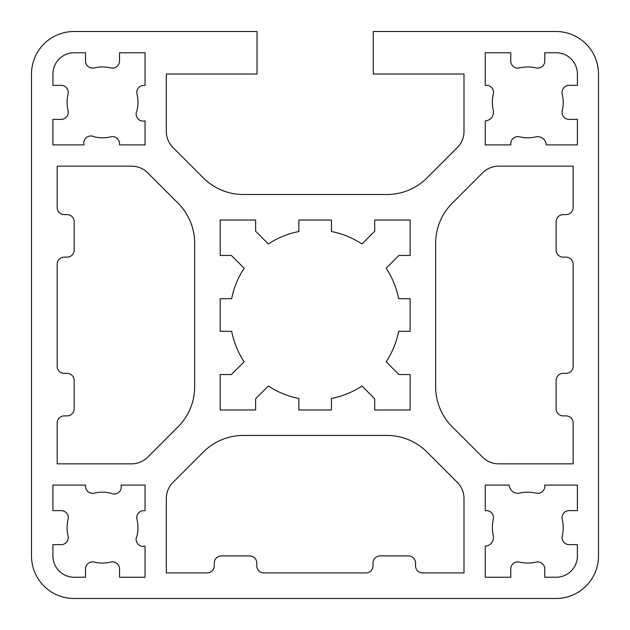 <?xml version="1.0" encoding="UTF-8"?>
<svg xmlns="http://www.w3.org/2000/svg" width="630" height="630" viewBox="0 0 630 630"><rect width="100%" height="100%" fill="white"/><g stroke="black" fill="none" stroke-linecap="round" stroke-linejoin="round"><path stroke-width="0.94" d="M492.345 527.625A35.438 35.438 0 0 0 493.322 535.886A8.662 8.662 0 0 1 485.258 546.123L485.258 577.237L510.772 577.237L510.772 568.977A7.087 7.087 0 0 1 519.514 562.086A35.438 35.438 0 0 0 536.043 562.086A7.087 7.087 0 0 1 544.792 568.977L544.792 577.237L556.133 577.237A21.262 21.262 0 0 0 577.395 555.975L577.395 544.635L569.134 544.635A7.087 7.087 0 0 1 562.244 535.886A35.438 35.438 0 0 0 562.244 519.364A7.087 7.087 0 0 1 569.134 510.615L577.395 510.615L577.395 485.1L544.792 485.1L544.792 486.273A7.087 7.087 0 0 1 536.043 493.164A35.438 35.438 0 0 0 519.514 493.164A8.662 8.662 0 0 1 509.284 485.1L485.258 485.1L485.258 510.615L486.431 510.615A7.087 7.087 0 0 1 493.322 519.364A35.438 35.438 0 0 0 492.345 527.625M562.047 92.453A7.087 7.087 0 0 1 569.134 85.365L577.395 85.365L577.395 74.025A21.262 21.262 0 0 0 556.133 52.762L544.792 52.762L544.792 61.023A7.087 7.087 0 0 1 536.043 67.914A35.438 35.438 0 0 0 519.514 67.914A7.087 7.087 0 0 1 510.772 61.023L510.772 52.762L485.258 52.762L485.258 85.365L486.431 85.365A7.087 7.087 0 0 1 493.322 94.114A35.438 35.438 0 0 0 493.322 110.636A8.662 8.662 0 0 1 485.258 120.873L485.258 144.9L510.772 144.9L510.772 143.727A7.087 7.087 0 0 1 519.514 136.836A35.438 35.438 0 0 0 536.043 136.836A8.662 8.662 0 0 1 546.281 144.9L577.395 144.9L577.395 119.385L569.134 119.385A7.087 7.087 0 0 1 562.244 110.636A35.438 35.438 0 0 0 562.244 94.114A7.087 7.087 0 0 1 562.047 92.453M67.095 102.375A35.438 35.438 0 0 0 68.072 110.636A7.087 7.087 0 0 1 61.181 119.385L52.92 119.385L52.92 144.9L84.034 144.9A7.087 7.087 0 0 1 94.264 136.836A35.438 35.438 0 0 0 110.793 136.836A7.087 7.087 0 0 1 119.543 143.727L119.543 144.9L145.057 144.9L145.057 120.873A7.087 7.087 0 0 1 136.994 110.636A35.438 35.438 0 0 0 136.994 94.114A7.087 7.087 0 0 1 143.884 85.365L145.057 85.365L145.057 52.762L119.543 52.762L119.543 61.023A7.087 7.087 0 0 1 110.793 67.914A35.438 35.438 0 0 0 94.264 67.914A7.087 7.087 0 0 1 85.522 61.023L85.522 52.762L74.183 52.762A21.262 21.262 0 0 0 52.92 74.025L52.92 85.365L61.181 85.365A7.087 7.087 0 0 1 68.072 94.114A35.438 35.438 0 0 0 67.095 102.375M67.095 527.625A35.438 35.438 0 0 0 68.072 535.886A7.087 7.087 0 0 1 61.181 544.635L52.92 544.635L52.92 555.975A21.262 21.262 0 0 0 74.183 577.237L85.522 577.237L85.522 568.977A7.087 7.087 0 0 1 94.264 562.086A35.438 35.438 0 0 0 110.793 562.086A7.087 7.087 0 0 1 119.543 568.977L119.543 577.237L145.057 577.237L145.057 546.123A7.087 7.087 0 0 1 136.994 535.886A35.438 35.438 0 0 0 136.994 519.364A7.087 7.087 0 0 1 143.884 510.615L145.057 510.615L145.057 485.1L121.031 485.1A7.087 7.087 0 0 1 110.793 493.164A35.438 35.438 0 0 0 94.264 493.164A7.087 7.087 0 0 1 85.522 486.273L85.522 485.1L52.92 485.1L52.92 510.615L61.181 510.615A7.087 7.087 0 0 1 68.072 519.364A35.438 35.438 0 0 0 67.095 527.625M31.5 555.975A42.525 42.525 0 0 0 74.025 598.5L555.975 598.5A42.525 42.525 0 0 0 598.5 555.975L598.5 74.025A42.525 42.525 0 0 0 555.975 31.5L373.275 31.5L373.275 74.025L463.995 74.025L463.995 131.497A22.68 22.68 0 0 1 457.349 147.53L426.975 177.904A56.7 56.7 0 0 1 386.883 194.512L243.432 194.512A56.7 56.7 0 0 1 203.332 177.904L172.959 147.53A22.68 22.68 0 0 1 166.32 131.497L166.32 74.025L257.04 74.025L257.04 31.5L74.025 31.5A42.525 42.525 0 0 0 31.5 74.025L31.5 555.975M498.661 166.162A22.68 22.68 0 0 0 482.627 172.809L452.253 203.183A56.7 56.7 0 0 0 435.645 243.275L435.645 386.725A56.7 56.7 0 0 0 452.253 426.817L482.627 457.191A22.68 22.68 0 0 0 498.661 463.837L573.142 463.837L573.142 422.982A7.087 7.087 0 0 0 566.055 415.894L563.22 415.894A7.087 7.087 0 0 1 556.133 408.807L556.133 380.457A7.087 7.087 0 0 1 563.22 373.37L566.055 373.37A7.087 7.087 0 0 0 573.142 366.282L573.142 264.222A7.087 7.087 0 0 0 566.055 257.135L563.22 257.135A7.087 7.087 0 0 1 556.133 250.047L556.133 221.697A7.087 7.087 0 0 1 563.22 214.609L566.055 214.609A7.087 7.087 0 0 0 573.142 207.522L573.142 166.162L498.661 166.162M426.983 452.033A56.7 56.7 0 0 0 386.883 435.432L243.432 435.432A56.7 56.7 0 0 0 203.332 452.033L172.959 482.415A22.68 22.68 0 0 0 166.32 498.448L166.32 572.93L207.168 572.93A7.087 7.087 0 0 0 214.255 565.842L214.255 563.007A7.087 7.087 0 0 1 221.343 555.92L249.693 555.92A7.087 7.087 0 0 1 256.78 563.007L256.78 565.842A7.087 7.087 0 0 0 263.868 572.93L365.928 572.93A7.087 7.087 0 0 0 373.015 565.842L373.015 563.007A7.087 7.087 0 0 1 380.103 555.92L408.453 555.92A7.087 7.087 0 0 1 415.54 563.007L415.54 565.842A7.087 7.087 0 0 0 422.628 572.93L463.995 572.93L463.995 498.448A22.68 22.68 0 0 0 457.356 482.415L426.983 452.033M386.174 361.793A85.05 85.05 0 0 0 398.632 331.301L410.13 331.301L410.13 298.699L398.632 298.699A85.05 85.05 0 0 0 386.174 268.207L398.932 255.465L410.13 255.465L410.13 220.027L374.692 220.027L374.692 231.226L361.951 243.983A85.05 85.05 0 0 0 331.459 231.525L331.459 220.027L298.856 220.027L298.856 231.525A85.05 85.05 0 0 0 268.364 243.983L255.623 231.226L255.623 220.027L220.185 220.027L220.185 255.465L231.383 255.465L244.141 268.207A85.05 85.05 0 0 0 231.682 298.699L220.185 298.699L220.185 331.301L231.682 331.301A85.05 85.05 0 0 0 244.141 361.793L231.383 374.535L220.185 374.535L220.185 409.973L255.623 409.973L255.623 398.774L268.364 386.017A85.05 85.05 0 0 0 298.856 398.475L298.856 409.973L331.459 409.973L331.459 398.475A85.05 85.05 0 0 0 361.951 386.017L374.692 398.774L374.692 409.973L410.13 409.973L410.13 374.535L398.932 374.535L386.174 361.793M194.67 243.275A56.7 56.7 0 0 0 178.062 203.183L147.688 172.809A22.68 22.68 0 0 0 131.646 166.162L57.172 166.162L57.172 207.522A7.087 7.087 0 0 0 64.26 214.609L67.095 214.609A7.087 7.087 0 0 1 74.183 221.697L74.183 250.047A7.087 7.087 0 0 1 67.095 257.135L64.26 257.135A7.087 7.087 0 0 0 57.172 264.222L57.172 366.282A7.087 7.087 0 0 0 64.26 373.37L67.095 373.37A7.087 7.087 0 0 1 74.183 380.457L74.183 408.807A7.087 7.087 0 0 1 67.095 415.894L64.26 415.894A7.087 7.087 0 0 0 57.172 422.982L57.172 463.837L131.646 463.837A22.68 22.68 0 0 0 147.688 457.191L178.062 426.817A56.7 56.7 0 0 0 194.67 386.725L194.67 243.275"/></g></svg>
